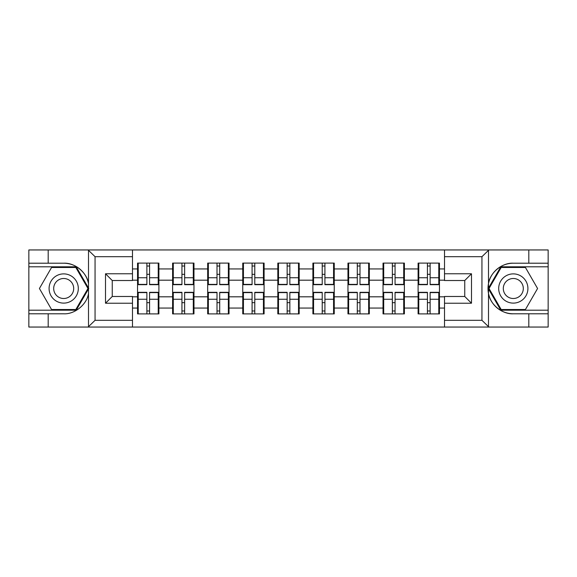 <?xml version="1.0" encoding="UTF-8"?>
<svg xmlns="http://www.w3.org/2000/svg" width="577" height="577" viewBox="0 0 577 577"><rect width="100%" height="100%" fill="white"/><g stroke="black" fill="none" stroke-linecap="round" stroke-linejoin="round"><path stroke-width="0.87" d="M481.16 327.051L548.15 327.051L548.15 266.805L500.778 266.805L488.257 288.5L500.778 310.195L548.15 310.195M132.486 327.051L444.514 327.051L444.514 296.477L464.745 296.477L464.745 280.523L444.514 280.523L444.514 249.949L132.486 249.949L132.486 280.523L112.255 280.523L112.255 296.477L132.486 296.477L132.486 327.051L88.108 327.051L95.054 320.307L132.486 320.307M88.108 327.051L28.85 327.051L28.85 313.787L48.187 313.787L48.187 327.051L95.84 327.051M439.458 302.774L438.78 302.774M418.772 302.774L418.101 302.774M418.101 274.226L418.772 274.226M438.78 274.226L439.458 274.226M439.458 271.305L438.78 271.305M418.772 271.305L418.101 271.305M418.101 305.695L418.772 305.695M438.78 305.695L439.458 305.695M404.39 302.774L403.712 302.774M383.705 302.774L383.027 302.774M383.027 274.226L383.705 274.226M403.712 274.226L404.39 274.226M404.39 271.305L403.712 271.305M383.705 271.305L383.027 271.305M383.027 305.695L383.705 305.695M403.712 305.695L404.39 305.695M369.316 302.774L368.645 302.774M348.638 302.774L347.96 302.774M347.96 274.226L348.638 274.226M368.645 274.226L369.316 274.226M369.316 271.305L368.645 271.305M348.638 271.305L347.96 271.305M347.96 305.695L348.638 305.695M368.645 305.695L369.316 305.695M334.249 302.774L333.571 302.774M313.563 302.774L312.893 302.774M312.893 274.226L313.563 274.226M333.571 274.226L334.249 274.226M334.249 271.305L333.571 271.305M313.563 271.305L312.893 271.305M312.893 305.695L313.563 305.695M333.571 305.695L334.249 305.695M299.182 302.774L298.504 302.774M278.496 302.774L277.818 302.774M277.818 274.226L278.496 274.226M298.504 274.226L299.182 274.226M299.182 271.305L298.504 271.305M278.496 271.305L277.818 271.305M277.818 305.695L278.496 305.695M298.504 305.695L299.182 305.695M264.107 302.774L263.437 302.774M243.429 302.774L242.751 302.774M242.751 274.226L243.429 274.226M263.437 274.226L264.107 274.226M264.107 271.305L263.437 271.305M243.429 271.305L242.751 271.305M242.751 305.695L243.429 305.695M263.437 305.695L264.107 305.695M229.04 302.774L228.362 302.774M208.355 302.774L207.684 302.774M207.684 274.226L208.355 274.226M228.362 274.226L229.04 274.226M229.04 271.305L228.362 271.305M208.355 271.305L207.684 271.305M207.684 305.695L208.355 305.695M228.362 305.695L229.04 305.695M193.973 302.774L193.295 302.774M173.288 302.774L172.61 302.774M172.61 274.226L173.288 274.226M193.295 274.226L193.973 274.226M193.973 271.305L193.295 271.305M173.288 271.305L172.61 271.305M172.61 305.695L173.288 305.695M193.295 305.695L193.973 305.695M444.514 268.94L439.458 268.94L439.458 263.098L418.101 263.098L418.101 280.184L404.39 280.184L404.39 296.816L418.101 296.816L418.101 280.184M444.514 308.06L439.458 308.06L439.458 313.902L418.101 313.902L418.101 308.06L404.39 308.06L404.39 313.902L383.027 313.902L383.027 308.06L369.316 308.06L369.316 313.902L347.96 313.902L347.96 308.06L334.249 308.06L334.249 313.902L312.893 313.902L312.893 308.06L299.182 308.06L299.182 313.902L277.818 313.902L277.818 308.06L264.107 308.06L264.107 313.902L242.751 313.902L242.751 308.06L229.04 308.06L229.04 313.902L207.684 313.902L207.684 308.06L193.973 308.06L193.973 313.902L172.61 313.902L172.61 308.06L158.899 308.06L158.899 313.902L137.542 313.902L137.542 308.06L132.486 308.06M132.486 268.94L137.542 268.94L137.542 280.184L132.486 280.184M418.101 268.94L404.39 268.94L404.39 263.098L383.027 263.098L383.027 268.94L369.316 268.94L369.316 263.098L347.96 263.098L347.96 268.94L334.249 268.94L334.249 263.098L312.893 263.098L312.893 268.94L299.182 268.94L299.182 263.098L277.818 263.098L277.818 268.94L264.107 268.94L264.107 263.098L242.751 263.098L242.751 268.94L229.04 268.94L229.04 263.098L207.684 263.098L207.684 268.94L193.973 268.94L193.973 263.098L172.61 263.098L172.61 268.94L158.899 268.94L158.899 263.098L137.542 263.098L137.542 268.94M418.101 296.816L418.101 308.06M404.39 296.816L404.39 308.06M404.39 268.94L404.39 280.184M369.316 296.816L383.027 296.816L383.027 280.184L369.316 280.184L369.316 308.06M383.027 296.816L383.027 308.06M383.027 268.94L383.027 280.184M369.316 268.94L369.316 280.184M334.249 296.816L347.96 296.816L347.96 280.184L334.249 280.184L334.249 308.06M347.96 296.816L347.96 308.06M347.96 268.94L347.96 280.184M334.249 268.94L334.249 280.184M299.182 296.816L312.893 296.816L312.893 280.184L299.182 280.184L299.182 308.06M312.893 296.816L312.893 308.06M312.893 268.94L312.893 280.184M299.182 268.94L299.182 280.184M264.107 296.816L277.818 296.816L277.818 280.184L264.107 280.184L264.107 308.06M277.818 296.816L277.818 308.06M277.818 268.94L277.818 280.184M264.107 268.94L264.107 280.184M229.04 296.816L242.751 296.816L242.751 280.184L229.04 280.184L229.04 308.06M242.751 296.816L242.751 308.06M242.751 268.94L242.751 280.184M229.04 268.94L229.04 280.184M193.973 296.816L207.684 296.816L207.684 280.184L193.973 280.184L193.973 308.06M207.684 296.816L207.684 308.06M207.684 268.94L207.684 280.184M193.973 268.94L193.973 280.184M158.899 296.816L172.61 296.816L172.61 280.184L158.899 280.184L158.899 308.06M172.61 296.816L172.61 308.06M172.61 268.94L172.61 280.184M158.899 268.94L158.899 280.184M158.899 302.774L158.228 302.774M138.22 302.774L137.542 302.774M137.542 274.226L138.22 274.226M158.228 274.226L158.899 274.226M158.899 271.305L158.228 271.305M138.22 271.305L137.542 271.305M137.542 305.695L138.22 305.695M158.228 305.695L158.899 305.695M132.486 296.816L137.542 296.816L137.542 280.184M137.542 296.816L137.542 308.06M95.84 249.949L28.85 249.949L28.85 310.195L76.222 310.195L88.743 288.5L76.222 266.805L28.85 266.805M444.514 280.184L439.458 280.184L439.458 296.816L444.514 296.816M439.458 296.816L439.458 308.06M439.458 268.94L439.458 280.184M158.228 263.098L158.228 284.677L149.573 284.677L149.573 263.098M146.875 263.098L146.875 284.677L138.22 284.677L138.22 263.098M146.875 266.019L149.573 266.019M149.573 274.335L146.875 274.335M138.22 313.902L138.22 292.323L146.875 292.323L146.875 313.902M149.573 313.902L149.573 292.323L158.228 292.323L158.228 313.902M149.573 310.981L146.875 310.981M146.875 302.665L149.573 302.665M56.387 275.842A14.613 14.613 0 0 0 51.043 295.806A14.613 14.613 0 0 0 71 301.158A14.613 14.613 0 0 0 76.352 281.194A14.613 14.613 0 0 0 56.387 275.842M58.695 279.838A10.004 10.004 0 0 0 55.031 293.505A10.004 10.004 0 0 0 68.699 297.162A10.004 10.004 0 0 0 72.356 283.495A10.004 10.004 0 0 0 58.695 279.838M87.964 288.5L75.832 309.517L51.562 309.517L39.424 288.5L51.562 267.483L75.832 267.483L87.964 288.5M520.613 275.842A14.613 14.613 0 0 0 500.648 281.194A14.613 14.613 0 0 0 506 301.158A14.613 14.613 0 0 0 525.957 295.806A14.613 14.613 0 0 0 520.613 275.842M518.305 279.838A10.004 10.004 0 0 0 504.644 283.495A10.004 10.004 0 0 0 508.301 297.162A10.004 10.004 0 0 0 521.969 293.505A10.004 10.004 0 0 0 518.305 279.838M525.438 309.517L501.168 309.517L489.036 288.5L501.168 267.483L525.438 267.483L537.576 288.5L525.438 309.517M48.187 313.787L63.694 313.787C74.714 314.487 87.062 304.339 88.505 293.397L88.505 283.603C87.062 272.661 74.714 262.513 63.694 263.213L28.85 263.213M28.85 313.787L28.85 310.195M132.486 256.693L95.054 256.693L88.108 249.949L48.187 249.949L48.187 263.213M88.108 249.949L132.486 249.949M63.694 263.213A25.287 25.287 0 0 1 88.505 283.603L88.505 250.144M112.255 280.523L105.512 273.772L132.486 273.772M132.486 303.228L105.512 303.228L112.255 296.477M444.514 249.949L488.892 249.949L481.946 256.693L444.514 256.693M528.813 263.213L528.813 249.949L548.15 249.949L548.15 263.213L513.306 263.213C502.286 262.513 489.938 272.661 488.495 283.603L488.495 293.397C489.938 304.339 502.286 314.487 513.306 313.787L548.15 313.787M488.892 249.949L528.813 249.949M548.15 263.213L548.15 266.805M444.514 320.307L481.946 320.307L488.892 327.051L528.813 327.051L528.813 313.787M488.892 327.051L444.514 327.051M513.306 313.787A25.287 25.287 0 0 1 488.012 288.5A25.287 25.287 0 0 1 513.306 263.213M464.745 296.477L471.488 303.228L444.514 303.228M444.514 273.772L471.488 273.772L464.745 280.523M193.295 263.098L193.295 284.677L184.64 284.677L184.64 263.098M181.943 263.098L181.943 284.677L173.288 284.677L173.288 263.098M181.943 266.019L184.64 266.019M184.64 274.335L181.943 274.335M228.362 263.098L228.362 284.677L219.707 284.677L219.707 263.098M217.01 263.098L217.01 284.677L208.355 284.677L208.355 263.098M217.01 266.019L219.707 266.019M219.707 274.335L217.01 274.335M263.437 263.098L263.437 284.677L254.782 284.677L254.782 263.098M252.084 263.098L252.084 284.677L243.429 284.677L243.429 263.098M252.084 266.019L254.782 266.019M254.782 274.335L252.084 274.335M298.504 263.098L298.504 284.677L289.849 284.677L289.849 263.098M287.151 263.098L287.151 284.677L278.496 284.677L278.496 263.098M287.151 266.019L289.849 266.019M289.849 274.335L287.151 274.335M333.571 263.098L333.571 284.677L324.916 284.677L324.916 263.098M322.218 263.098L322.218 284.677L313.563 284.677L313.563 263.098M322.218 266.019L324.916 266.019M324.916 274.335L322.218 274.335M173.288 313.902L173.288 292.323L181.943 292.323L181.943 313.902M184.64 313.902L184.64 292.323L193.295 292.323L193.295 313.902M184.64 310.981L181.943 310.981M181.943 302.665L184.64 302.665M208.355 313.902L208.355 292.323L217.01 292.323L217.01 313.902M219.707 313.902L219.707 292.323L228.362 292.323L228.362 313.902M219.707 310.981L217.01 310.981M217.01 302.665L219.707 302.665M243.429 313.902L243.429 292.323L252.084 292.323L252.084 313.902M254.782 313.902L254.782 292.323L263.437 292.323L263.437 313.902M254.782 310.981L252.084 310.981M252.084 302.665L254.782 302.665M278.496 313.902L278.496 292.323L287.151 292.323L287.151 313.902M289.849 313.902L289.849 292.323L298.504 292.323L298.504 313.902M289.849 310.981L287.151 310.981M287.151 302.665L289.849 302.665M313.563 313.902L313.563 292.323L322.218 292.323L322.218 313.902M324.916 313.902L324.916 292.323L333.571 292.323L333.571 313.902M324.916 310.981L322.218 310.981M322.218 302.665L324.916 302.665M368.645 263.098L368.645 284.677L359.99 284.677L359.99 263.098M357.293 263.098L357.293 284.677L348.638 284.677L348.638 263.098M357.293 266.019L359.99 266.019M359.99 274.335L357.293 274.335M348.638 313.902L348.638 292.323L357.293 292.323L357.293 313.902M359.99 313.902L359.99 292.323L368.645 292.323L368.645 313.902M359.99 310.981L357.293 310.981M357.293 302.665L359.99 302.665M403.712 263.098L403.712 284.677L395.057 284.677L395.057 263.098M392.36 263.098L392.36 284.677L383.705 284.677L383.705 263.098M392.36 266.019L395.057 266.019M395.057 274.335L392.36 274.335M383.705 313.902L383.705 292.323L392.36 292.323L392.36 313.902M395.057 313.902L395.057 292.323L403.712 292.323L403.712 313.902M395.057 310.981L392.36 310.981M392.36 302.665L395.057 302.665M438.78 263.098L438.78 284.677L430.125 284.677L430.125 263.098M427.427 263.098L427.427 284.677L418.772 284.677L418.772 263.098M427.427 266.019L430.125 266.019M430.125 274.335L427.427 274.335M418.772 313.902L418.772 292.323L427.427 292.323L427.427 313.902M430.125 313.902L430.125 292.323L438.78 292.323L438.78 313.902M430.125 310.981L427.427 310.981M427.427 302.665L430.125 302.665M146.875 277.746L138.22 277.746M146.875 284.389L138.22 284.389M158.228 277.746L149.573 277.746M158.228 284.389L149.573 284.389M149.573 299.254L158.228 299.254M149.573 292.611L158.228 292.611M138.22 299.254L146.875 299.254M138.22 292.611L146.875 292.611M88.505 326.856L88.505 293.397M95.054 256.693L95.054 320.307M105.512 303.228L105.512 273.772M488.495 250.144L488.495 283.603M488.495 293.397L488.495 326.856M481.946 320.307L481.946 256.693M471.488 273.772L471.488 303.228M181.943 277.746L173.288 277.746M181.943 284.389L173.288 284.389M193.295 277.746L184.64 277.746M193.295 284.389L184.64 284.389M217.01 277.746L208.355 277.746M217.01 284.389L208.355 284.389M228.362 277.746L219.707 277.746M228.362 284.389L219.707 284.389M252.084 277.746L243.429 277.746M252.084 284.389L243.429 284.389M263.437 277.746L254.782 277.746M263.437 284.389L254.782 284.389M287.151 277.746L278.496 277.746M287.151 284.389L278.496 284.389M298.504 277.746L289.849 277.746M298.504 284.389L289.849 284.389M322.218 277.746L313.563 277.746M322.218 284.389L313.563 284.389M333.571 277.746L324.916 277.746M333.571 284.389L324.916 284.389M184.64 299.254L193.295 299.254M184.64 292.611L193.295 292.611M173.288 299.254L181.943 299.254M173.288 292.611L181.943 292.611M219.707 299.254L228.362 299.254M219.707 292.611L228.362 292.611M208.355 299.254L217.01 299.254M208.355 292.611L217.01 292.611M254.782 299.254L263.437 299.254M254.782 292.611L263.437 292.611M243.429 299.254L252.084 299.254M243.429 292.611L252.084 292.611M289.849 299.254L298.504 299.254M289.849 292.611L298.504 292.611M278.496 299.254L287.151 299.254M278.496 292.611L287.151 292.611M324.916 299.254L333.571 299.254M324.916 292.611L333.571 292.611M313.563 299.254L322.218 299.254M313.563 292.611L322.218 292.611M357.293 277.746L348.638 277.746M357.293 284.389L348.638 284.389M368.645 277.746L359.99 277.746M368.645 284.389L359.99 284.389M359.99 299.254L368.645 299.254M359.99 292.611L368.645 292.611M348.638 299.254L357.293 299.254M348.638 292.611L357.293 292.611M392.36 277.746L383.705 277.746M392.36 284.389L383.705 284.389M403.712 277.746L395.057 277.746M403.712 284.389L395.057 284.389M395.057 299.254L403.712 299.254M395.057 292.611L403.712 292.611M383.705 299.254L392.36 299.254M383.705 292.611L392.36 292.611M427.427 277.746L418.772 277.746M427.427 284.389L418.772 284.389M438.78 277.746L430.125 277.746M438.78 284.389L430.125 284.389M430.125 299.254L438.78 299.254M430.125 292.611L438.78 292.611M418.772 299.254L427.427 299.254M418.772 292.611L427.427 292.611"/></g></svg>

